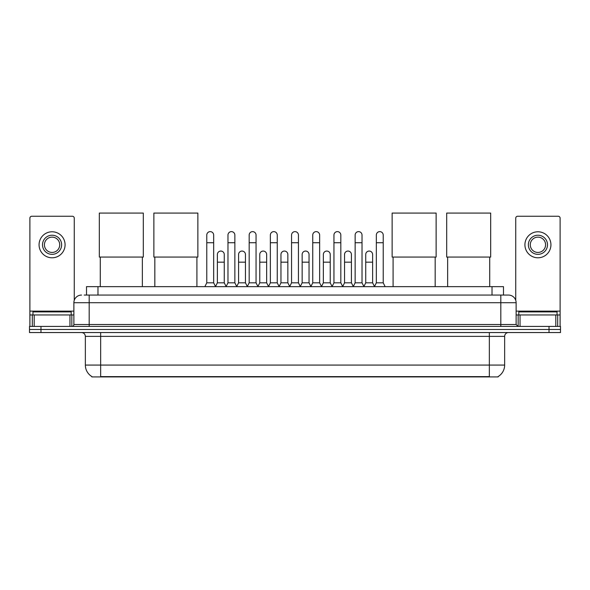 <?xml version="1.0" encoding="UTF-8"?>
<svg xmlns="http://www.w3.org/2000/svg" width="590" height="590" viewBox="0 0 590 590"><rect width="100%" height="100%" fill="white"/><g stroke="black" fill="none" stroke-linecap="round" stroke-linejoin="round"><path stroke-width="0.89" d="M86.509 295.059L86.509 286.644L503.491 286.644L503.491 295.059M498.144 376.553L498.144 376.929L91.856 376.929L91.856 376.553M91.974 376.619A13.393 13.393 0 0 1 85.351 365.07L100.654 365.07L100.654 376.619L489.346 376.619L489.346 365.07L504.649 365.07L504.649 336.374A3.828 3.828 0 0 1 508.469 332.546M85.351 365.07L85.351 336.374C85.13 334.051 83.854 332.775 81.531 332.546M498.026 376.619A13.393 13.393 0 0 0 504.649 365.07M40.976 326.425L560.5 326.425L560.5 329.486L29.5 329.486L29.5 332.546L40.976 332.546L40.976 329.486L29.5 329.486L29.5 326.425L40.976 326.425L40.976 329.486L560.5 329.486L560.5 332.546L40.976 332.546M84.385 295.059L508.469 295.059A7.648 7.648 0 0 1 516.125 302.707L516.125 324.515L518.035 326.425M84.208 295.059L89.178 295.059L89.178 302.707L73.875 302.707L73.875 324.515A1.91 1.91 0 0 1 71.965 326.425M81.531 295.059A7.648 7.648 0 0 0 73.875 302.707M516.125 302.707L500.822 302.707L500.822 295.059L508.469 295.059M71.198 314.949L71.198 311.889L32.944 311.889L32.944 314.949M69.959 326.425L69.959 314.949L34.183 314.949L34.183 326.425M74.259 300.317L74.259 218.16A1.91 1.91 0 0 0 72.349 216.25L31.794 216.25A1.91 1.91 0 0 0 29.884 218.16L29.884 314.949L34.183 314.949M69.959 314.949L73.875 314.949M29.884 326.425L29.884 314.949M52.075 235.226A9.565 9.565 0 0 0 42.51 244.791A9.565 9.565 0 0 0 52.075 254.349A9.565 9.565 0 0 0 61.633 244.791A9.565 9.565 0 0 0 52.075 235.226M52.075 237.136A7.648 7.648 0 0 0 44.42 244.791A7.648 7.648 0 0 0 52.075 252.439A7.648 7.648 0 0 0 59.723 244.791A7.648 7.648 0 0 0 52.075 237.136M52.075 257.793A13.01 13.01 0 0 0 65.077 244.791A13.01 13.01 0 0 0 52.075 231.781A13.01 13.01 0 0 0 39.065 244.791A13.01 13.01 0 0 0 52.075 257.793M557.056 314.949L557.056 311.889L518.802 311.889L518.802 314.949M100.278 257.07L100.278 286.644M142.36 257.07L142.36 286.644M99.319 213.071L143.311 213.071L143.311 257.07L99.319 257.07L99.319 213.071M154.831 257.07L154.831 286.644M196.913 257.07L196.913 286.644M153.872 213.071L197.864 213.071L197.864 257.07L153.872 257.07L153.872 213.071M393.088 257.07L393.088 286.644M435.169 257.07L435.169 286.644M392.136 213.071L436.128 213.071L436.128 257.07L392.136 257.07L392.136 213.071M447.64 257.07L447.64 286.644M489.722 257.07L489.722 286.644M446.689 213.071L490.681 213.071L490.681 257.07L446.689 257.07L446.689 213.071M204.87 286.644L206.78 282.817L213.669 282.817L215.579 286.644M213.669 282.817L213.669 235.071A3.444 3.444 0 0 0 210.224 231.627A3.444 3.444 0 0 1 210.438 231.634M206.78 282.817L206.78 242.726L213.669 242.726M206.78 242.726L206.78 235.071A3.444 3.444 0 0 1 210.224 231.627M226.059 286.644L227.976 282.817L234.864 282.817L236.774 286.644M234.864 282.817L234.864 235.071A3.444 3.444 0 0 0 231.42 231.627A3.444 3.444 0 0 1 231.634 231.634M227.976 282.817L227.976 242.726L234.864 242.726M227.976 242.726L227.976 235.071A3.444 3.444 0 0 1 231.42 231.627M247.254 286.644L249.172 282.817L256.053 282.817L257.97 286.644M256.053 282.817L256.053 235.071A3.444 3.444 0 0 0 252.608 231.627A3.444 3.444 0 0 1 252.83 231.634M249.172 282.817L249.172 242.726L256.053 242.726M249.172 242.726L249.172 235.071A3.444 3.444 0 0 1 252.608 231.627M268.45 286.644L270.36 282.817L277.248 282.817L279.159 286.644M277.248 282.817L277.248 235.071A3.444 3.444 0 0 0 273.804 231.627A3.444 3.444 0 0 1 274.026 231.634M270.36 282.817L270.36 242.726L277.248 242.726M270.36 242.726L270.36 235.071A3.444 3.444 0 0 1 273.804 231.627M289.646 286.644L291.556 282.817L298.444 282.817L300.354 286.644M298.444 282.817L298.444 235.071A3.444 3.444 0 0 0 295 231.627A3.444 3.444 0 0 1 295.214 231.634M291.556 282.817L291.556 242.726L298.444 242.726M291.556 242.726L291.556 235.071A3.444 3.444 0 0 1 295 231.627M310.842 286.644L312.752 282.817L319.64 282.817L321.55 286.644M319.64 282.817L319.64 235.071A3.444 3.444 0 0 0 316.196 231.627A3.444 3.444 0 0 1 316.41 231.634M312.752 282.817L312.752 242.726L319.64 242.726M312.752 242.726L312.752 235.071A3.444 3.444 0 0 1 316.196 231.627M332.03 286.644L333.947 282.817L340.828 282.817L342.746 286.644M340.828 282.817L340.828 235.071A3.444 3.444 0 0 0 337.392 231.627A3.444 3.444 0 0 1 337.605 231.634M333.947 282.817L333.947 242.726L340.828 242.726M333.947 242.726L333.947 235.071A3.444 3.444 0 0 1 337.392 231.627M353.226 286.644L355.136 282.817L362.024 282.817L363.942 286.644M362.024 282.817L362.024 235.071A3.444 3.444 0 0 0 358.58 231.627A3.444 3.444 0 0 1 358.801 231.634M355.136 282.817L355.136 242.726L362.024 242.726M355.136 242.726L355.136 235.071A3.444 3.444 0 0 1 358.58 231.627M374.421 286.644L376.332 282.817L383.22 282.817L385.13 286.644M383.22 282.817L383.22 235.071A3.444 3.444 0 0 0 379.776 231.627A3.444 3.444 0 0 1 379.99 231.634M376.332 282.817L376.332 242.726L383.22 242.726M376.332 242.726L376.332 235.071A3.444 3.444 0 0 1 379.776 231.627M215.52 286.526L217.378 282.817L224.266 282.817L226.118 286.526M224.266 282.817L224.266 254.504A3.444 3.444 0 0 0 221.036 251.067A3.444 3.444 0 0 1 224.266 254.504M217.378 282.817L217.378 262.159L224.266 262.159M217.378 262.159L217.378 254.504A3.444 3.444 0 0 1 221.036 251.067M236.715 286.526L238.574 282.817L245.455 282.817L247.313 286.526M245.455 282.817L245.455 254.504A3.444 3.444 0 0 0 242.232 251.067A3.444 3.444 0 0 1 245.455 254.504M238.574 282.817L238.574 262.159L245.455 262.159M238.574 262.159L238.574 254.504A3.444 3.444 0 0 1 242.232 251.067M257.911 286.526L259.762 282.817L266.651 282.817L268.509 286.526M266.651 282.817L266.651 254.504A3.444 3.444 0 0 0 263.428 251.067A3.444 3.444 0 0 1 266.651 254.504M259.762 282.817L259.762 262.159L266.651 262.159M259.762 262.159L259.762 254.504A3.444 3.444 0 0 1 263.428 251.067M279.107 286.526L280.958 282.817L287.846 282.817L289.705 286.526M287.846 282.817L287.846 254.504A3.444 3.444 0 0 0 284.616 251.067A3.444 3.444 0 0 1 287.846 254.504M280.958 282.817L280.958 262.159L287.846 262.159M280.958 262.159L280.958 254.504A3.444 3.444 0 0 1 284.616 251.067M300.295 286.526L302.154 282.817L309.042 282.817L310.893 286.526M309.042 282.817L309.042 254.504A3.444 3.444 0 0 0 305.812 251.067A3.444 3.444 0 0 1 309.042 254.504M302.154 282.817L302.154 262.159L309.042 262.159M302.154 262.159L302.154 254.504A3.444 3.444 0 0 1 305.812 251.067M321.491 286.526L323.35 282.817L330.238 282.817L332.089 286.526M330.238 282.817L330.238 254.504A3.444 3.444 0 0 0 327.007 251.067A3.444 3.444 0 0 1 330.238 254.504M323.35 282.817L323.35 262.159L330.238 262.159M323.35 262.159L323.35 254.504A3.444 3.444 0 0 1 327.007 251.067M342.687 286.526L344.545 282.817L351.426 282.817L353.285 286.526M351.426 282.817L351.426 254.504A3.444 3.444 0 0 0 348.203 251.067A3.444 3.444 0 0 1 351.426 254.504M344.545 282.817L344.545 262.159L351.426 262.159M344.545 262.159L344.545 254.504A3.444 3.444 0 0 1 348.203 251.067M363.882 286.526L365.734 282.817L372.622 282.817L374.48 286.526M372.622 282.817L372.622 254.504A3.444 3.444 0 0 0 369.399 251.067A3.444 3.444 0 0 1 372.622 254.504M365.734 282.817L365.734 262.159L372.622 262.159M365.734 262.159L365.734 254.504A3.444 3.444 0 0 1 369.399 251.067M555.817 326.425L555.817 314.949L520.041 314.949L520.041 326.425M555.817 314.949L560.117 314.949L560.117 218.16A1.91 1.91 0 0 0 558.206 216.25L517.651 216.25A1.91 1.91 0 0 0 515.741 218.16L515.741 300.317M516.125 314.949L520.041 314.949M560.117 314.949L560.117 326.425M537.925 235.226A9.565 9.565 0 0 0 528.367 244.791A9.565 9.565 0 0 0 537.925 254.349A9.565 9.565 0 0 0 547.49 244.791A9.565 9.565 0 0 0 537.925 235.226M537.925 237.136A7.648 7.648 0 0 0 530.277 244.791A7.648 7.648 0 0 0 537.925 252.439A7.648 7.648 0 0 0 545.58 244.791A7.648 7.648 0 0 0 537.925 237.136M537.925 257.793A13.01 13.01 0 0 0 550.935 244.791A13.01 13.01 0 0 0 537.925 231.781A13.01 13.01 0 0 0 524.923 244.791A13.01 13.01 0 0 0 537.925 257.793M487.812 376.929L487.812 376.553M102.188 376.929L102.188 376.553M97.984 295.059L97.984 286.644M492.016 295.059L492.016 286.644M489.346 332.546L489.346 336.374L85.351 336.374M504.649 336.374L489.346 336.374L489.346 365.07L100.654 365.07L100.654 332.546M549.025 332.546L549.025 326.425M89.178 326.425L89.178 324.515L516.125 324.515M73.875 324.515L89.178 324.515L89.178 302.707L500.822 302.707L500.822 326.425M73.875 311.122L29.884 311.122M71.84 314.949L71.84 326.425M29.913 314.949L29.913 326.425M32.303 326.425L32.303 314.949M560.117 311.122L516.125 311.122M560.087 326.425L560.087 314.949M557.698 314.949L557.698 326.425M518.16 326.425L518.16 314.949"/></g></svg>
